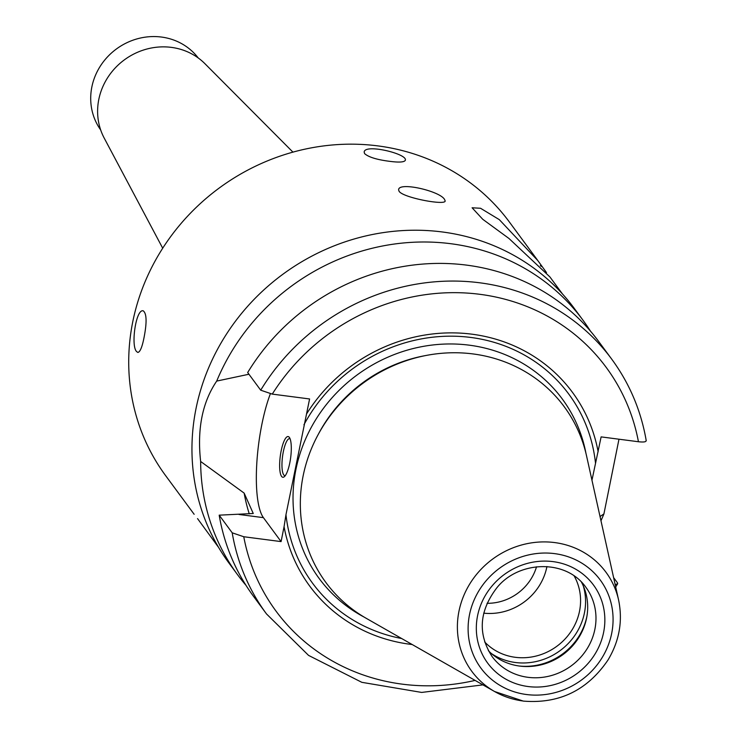 <?xml version="1.0" encoding="UTF-8"?>
<svg xmlns="http://www.w3.org/2000/svg" width="738" height="738" viewBox="0 0 738 738"><rect width="100%" height="100%" fill="white"/><g stroke="black" fill="none" stroke-linecap="round" stroke-linejoin="round"><path stroke-width="1.11" d="M399.157 191.428L398.631 190.017C397.754 181.317 440.152 190.985 444.599 199.546L445.125 200.819C446.481 205.782 403.944 198.042 399.157 191.428M562.421 293.899L549.893 276.916L508.971 238.485L482.726 219.278L472.099 207.775L480.558 208.273L499.322 219.647L537.901 260.671L542.098 266.483A46.632 11.596 11.3 0 0 540.308 265.643M542.098 266.483L542.31 266.759A46.171 11.476 11.3 0 0 540.594 265.948M542.31 266.759L546.498 272.608M197.535 518.602L218.669 547.522M364.609 153.633L364.166 152.074C364.618 143.43 407.976 153.928 405.319 160.294C404.286 162.24 398.972 162.572 389.36 161.29C376.814 159.676 368.566 157.12 364.609 153.633M136.604 351.574C130.635 345.947 135.93 308.576 143.227 310.827C146.724 313.475 146.991 322.377 144.039 337.534C142.157 347.118 140.082 352.091 137.822 352.441L136.604 351.574M290.071 438.759A18.653 4.769 -82.6 0 0 289.665 438.64A18.653 4.769 -82.6 0 0 282.534 456.518A18.653 4.769 -82.6 0 0 284.85 475.632A18.653 4.769 -82.6 0 0 285.283 475.613M289.813 462.791A20.516 5.24 97.4 0 1 284.296 476.711A20.516 5.24 97.4 0 1 280.274 456.232A20.516 5.24 97.4 0 1 289.397 437.459A20.516 5.24 97.4 0 1 289.813 462.791M618.979 439.211L603.915 513.925A214.527 200.432 -36.4 0 1 600.963 520.733M600.031 516.526L603.915 513.925M613.619 577.623L617.549 582.946L617.66 583.758L615.169 584.597M591.959 480.226L601.119 436.887L638.444 441.739C644.025 442.357 646.562 441.887 646.045 440.309M245.957 585.289A214.527 200.432 -36.4 0 1 237.682 574.874L229.001 563.103A214.527 200.432 -36.4 0 1 282.626 274.444A214.527 200.432 -36.4 0 1 574.256 308.373L582.937 320.144A214.527 200.432 -36.4 0 1 590.455 331.122M237.682 574.874A214.527 200.432 -36.4 0 1 200.644 461.471C197.018 428.999 202.369 402.21 216.704 381.085A214.527 200.432 -36.4 0 1 388.382 244.942A214.527 200.432 -36.4 0 1 582.937 320.144M249.278 513.869A177.221 165.58 -36.4 0 1 244.149 493.104L200.644 461.471M482.947 684.882L421.656 692.428L361.814 682.318L308.558 655.39L266.501 613.933L253.475 596.276A214.527 200.432 -36.4 0 1 219.186 515.161L253.254 513.491L244.149 493.104M412.21 644.532A163.227 152.508 -36.4 0 1 284.065 526.701L281.086 541.6L243.761 536.738L232.212 532.818L219.186 515.161M401.693 638.536A159.224 148.772 -36.4 0 1 285.966 514.69L284.065 526.701M248.946 374.24L216.704 381.085M270.348 393.806A75.082 19.179 -82.6 0 0 263.42 517.652L281.086 541.6M260.708 390.19A214.527 200.432 -36.4 0 1 611.756 359.203L598.73 341.546A214.527 200.432 -36.4 0 0 247.682 372.533L260.708 390.19L272.267 394.11L309.591 398.963L285.966 514.69M523.067 701.008A83.403 77.924 -36.4 0 1 494.571 691.515L366.343 618.379A148.07 138.347 -36.4 0 1 362.911 383.271A148.07 138.347 -36.4 0 1 586.553 455.909L618.592 600.003C622.918 620.962 619.385 640.971 607.992 660.021C587.402 690.325 559.183 704.015 523.334 701.1L494.571 691.515A83.403 77.924 -36.4 0 1 492.633 559.09A83.403 77.924 -36.4 0 1 618.592 600.003M303.927 424.802A159.224 148.772 -36.4 0 1 470.927 337.469A159.224 148.772 -36.4 0 1 595.455 462.726M306.611 413.861A163.227 152.508 -36.4 0 1 472.08 334.203A163.227 152.508 -36.4 0 1 598.14 451.785M194.149 514.294L165.598 475.595A213.596 199.564 -36.4 0 1 218.992 188.199A213.596 199.564 -36.4 0 1 509.349 221.972L537.901 260.671M162.711 248.217L104.187 138.052A63.21 59.058 -36.4 0 1 124.325 59.889A63.21 59.058 -36.4 0 1 204.943 63.708L292.94 152.129M100.682 129.943A60.627 56.642 -36.4 0 1 116.327 49.049A60.627 56.642 -36.4 0 1 198.236 57.97M536.535 566.784A48.966 45.756 -36.4 0 1 487.043 603.306M546.932 566.526A55.968 52.287 -36.4 0 1 483.722 613.158M574.136 575.889A55.968 52.287 -36.4 0 1 569.819 633.213A55.968 52.287 -36.4 0 1 515.262 657.3A55.968 52.287 -36.4 0 1 484.645 641.912M583.269 585.824A60.165 56.208 -36.4 0 1 515.355 662.493A60.165 56.208 -36.4 0 1 491.443 653.573M586.978 615.953A60.165 56.208 -36.4 0 1 519.137 665.999M581.396 582.024A58.293 54.464 -36.4 0 1 586.821 616.848A58.293 54.464 -36.4 0 1 520.041 666.119A58.293 54.464 -36.4 0 1 519.653 666.073A58.293 54.464 -36.4 0 1 488.362 650.667M266.501 613.933A214.527 200.432 -36.4 0 1 232.212 532.818M475.097 680.408A205.201 191.723 -36.4 0 1 243.761 536.738M263.42 517.652L239.02 514.478M526.508 694.523A74.169 69.298 -36.4 0 1 486.047 580.843A74.169 69.298 -36.4 0 1 609.21 596.867A74.169 69.298 -36.4 0 1 526.508 694.523M528.104 686.534A65.756 61.438 -36.4 0 1 492.228 585.751A65.756 61.438 -36.4 0 1 601.424 599.948A65.756 61.438 -36.4 0 1 528.104 686.534M318.06 434.793A143.642 134.205 -36.4 0 1 425.374 355.605M364.065 617.051A151.106 141.179 -36.4 0 1 356.888 375.107A151.106 141.179 -36.4 0 1 585.954 453.344M272.267 394.11A205.201 191.723 -36.4 0 1 480.051 294.333A205.201 191.723 -36.4 0 1 638.444 441.739M527.947 677.309A58.293 54.464 -36.4 0 1 492.098 656.552C477.643 634.09 479.128 611.304 496.554 588.186C517.762 560.834 565.659 558.398 585.917 587.328A58.293 54.464 -36.4 0 1 586.627 649.514A58.293 54.464 -36.4 0 1 527.947 677.309M617.66 583.758L615.686 586.941M646.239 440.724C641.064 410.679 629.569 383.502 611.756 359.203"/></g></svg>
